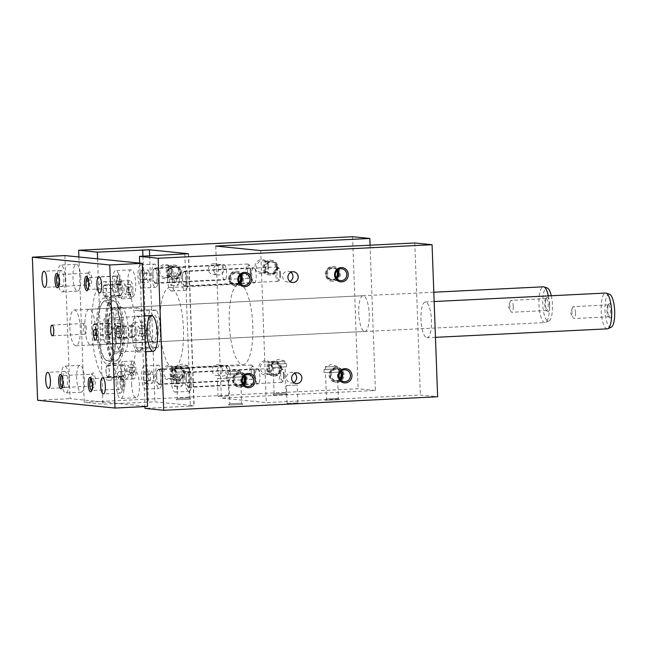 <?xml version="1.0" encoding="UTF-8"?>
<svg xmlns="http://www.w3.org/2000/svg" width="647" height="647" viewBox="0 0 647 647"><rect width="100%" height="100%" fill="white"/><g stroke="black" fill="none" stroke-linecap="round" stroke-linejoin="round"><path stroke-width="0.49" stroke-dasharray="3.23 2.43" d="M184.816 254.134L190.388 406.154L145.025 408.403M139.695 263.103L144.952 406.575M142.817 273.495L143.044 279.69L141.588 282.634L139.906 279.375L139.679 273.18L141.135 270.244L142.817 273.495L149.667 273.155L147.985 269.904L146.529 272.84L146.756 279.035L148.438 282.294L149.894 279.35L149.667 273.155M143.044 279.69L149.894 279.35M141.135 270.244L147.985 269.904M152.967 275.549A7.166 2.078 87.2 0 1 154.706 268.602A7.166 2.078 87.2 0 1 157.14 275.654A7.166 2.078 87.2 0 1 155.409 282.917A7.166 2.078 87.2 0 1 152.967 275.549M250.243 271.368A7.166 2.078 -92.8 0 0 248.44 264.308A7.166 2.078 -92.8 0 0 247.793 264A7.166 2.078 -92.8 0 0 246.07 271.263A7.166 2.078 -92.8 0 0 248.505 278.315A7.166 2.078 -92.8 0 0 249.119 277.943A7.166 2.078 -92.8 0 0 250.243 271.368M250.987 271.287A6.049 1.755 -92.8 0 0 249.467 265.327A6.049 1.755 -92.8 0 0 247.461 271.19A6.049 1.755 -92.8 0 0 250.033 276.835A6.049 1.755 -92.8 0 0 250.987 271.287M154.779 268.157A7.61 2.208 87.2 0 1 157.278 275.816A7.61 2.208 87.2 0 1 155.434 283.362A7.61 2.208 87.2 0 1 155.337 283.362A7.61 2.208 87.2 0 1 152.846 275.703A7.61 2.208 87.2 0 1 154.682 268.157A7.61 2.208 87.2 0 1 154.779 268.157M156.671 376.603A7.166 2.078 87.2 0 1 158.41 369.655A7.166 2.078 87.2 0 1 160.844 376.708A7.166 2.078 87.2 0 1 159.122 383.97A7.166 2.078 87.2 0 1 156.671 376.603M253.947 372.421A7.166 2.078 -92.8 0 0 252.152 365.361A7.166 2.078 -92.8 0 0 251.497 365.054A7.166 2.078 -92.8 0 0 249.774 372.316A7.166 2.078 -92.8 0 0 252.209 379.368A7.166 2.078 -92.8 0 0 252.823 378.996A7.166 2.078 -92.8 0 0 253.947 372.421M254.692 372.332A6.049 1.755 -92.8 0 0 253.171 366.38A6.049 1.755 -92.8 0 0 251.173 372.243A6.049 1.755 -92.8 0 0 253.737 377.888A6.049 1.755 -92.8 0 0 254.692 372.332M158.483 369.211A7.61 2.208 87.2 0 1 160.982 376.869A7.61 2.208 87.2 0 1 159.138 384.415A7.61 2.208 87.2 0 1 156.558 376.918A7.61 2.208 87.2 0 1 158.386 369.211A7.61 2.208 87.2 0 1 158.483 369.211M182.519 278.525A7.166 2.078 87.2 0 1 184.258 271.578A7.166 2.078 87.2 0 1 186.692 278.631A7.166 2.078 87.2 0 1 184.961 285.893A7.166 2.078 87.2 0 1 182.519 278.525M279.795 274.344A7.166 2.078 -92.8 0 0 277.992 267.284A7.166 2.078 -92.8 0 0 277.345 266.976A7.166 2.078 -92.8 0 0 275.622 274.239A7.166 2.078 -92.8 0 0 278.056 281.291A7.166 2.078 -92.8 0 0 278.671 280.919A7.166 2.078 -92.8 0 0 279.795 274.344M280.531 274.255A6.049 1.755 -92.8 0 0 279.019 268.303A6.049 1.755 -92.8 0 0 277.013 274.166A6.049 1.755 -92.8 0 0 279.585 279.811A6.049 1.755 -92.8 0 0 280.531 274.255M184.888 286.338A7.61 2.208 87.2 0 1 182.397 278.679A7.61 2.208 87.2 0 1 184.233 271.133A7.61 2.208 87.2 0 1 186.821 278.622A7.61 2.208 87.2 0 1 184.985 286.338A7.61 2.208 87.2 0 1 184.888 286.338M186.223 379.571A7.166 2.078 87.2 0 1 187.962 372.632A7.166 2.078 87.2 0 1 190.396 379.684A7.166 2.078 87.2 0 1 188.665 386.938A7.166 2.078 87.2 0 1 186.223 379.571M283.499 375.397A7.166 2.078 -92.8 0 0 281.696 368.337A7.166 2.078 -92.8 0 0 281.049 368.03A7.166 2.078 -92.8 0 0 279.326 375.284A7.166 2.078 -92.8 0 0 281.76 382.345A7.166 2.078 -92.8 0 0 282.375 381.973A7.166 2.078 -92.8 0 0 283.499 375.397M284.243 375.309A6.049 1.755 -92.8 0 0 282.723 369.356A6.049 1.755 -92.8 0 0 280.717 375.22A6.049 1.755 -92.8 0 0 283.289 380.857A6.049 1.755 -92.8 0 0 284.243 375.309M188.034 372.187A7.61 2.208 87.2 0 1 190.533 379.846A7.61 2.208 87.2 0 1 188.689 387.391A7.61 2.208 87.2 0 1 186.11 379.894A7.61 2.208 87.2 0 1 187.937 372.179A7.61 2.208 87.2 0 1 188.034 372.187M287.317 403.388L297.822 402.935L287.317 403.388M286.661 385.507L297.167 385.054L286.661 385.507M218.282 396.441L228.787 395.988L218.282 396.441M217.627 378.552L228.132 378.107L217.627 378.552M229.984 403.752L241.63 403.251L229.984 403.752M229.022 377.419L240.66 376.918L229.022 377.419M228.876 405.022L242.876 404.407L228.876 405.022M228.812 371.718L240.449 371.216L228.812 371.718M240.28 373.642L228.642 374.136L240.28 373.642M273.236 361.673L284.874 361.172L273.236 361.673M273.333 364.156L284.971 363.654L273.333 364.156M173.161 368.014A40.308 11.703 87.2 0 1 159.955 327.471A40.308 11.703 87.2 0 1 169.7 287.519A40.308 11.703 87.2 0 1 183.376 327.196A40.308 11.703 87.2 0 1 173.679 368.03A40.308 11.703 87.2 0 1 173.161 368.014M242.496 364.584A40.308 11.703 -92.8 0 0 243.013 364.601A40.308 11.703 -92.8 0 0 252.718 323.767A40.308 11.703 -92.8 0 0 239.034 284.09A40.308 11.703 -92.8 0 0 229.289 324.042A40.308 11.703 -92.8 0 0 242.496 364.584M285.796 393.15L274.15 393.643L285.796 393.15M273.446 367.375L285.084 366.873L273.446 367.375M271.999 364.221L286.362 363.606L271.999 364.221M272.12 367.439L286.475 366.825L272.12 367.439M273.301 394.977L287.3 394.363L273.301 394.977M176.51 366.453L188.148 365.951L176.51 366.453M176.599 368.936L188.245 368.434L176.599 368.936M189.061 397.929L177.424 398.423L189.061 397.929M176.72 372.154L188.358 371.653L176.72 372.154M175.272 369L189.628 368.386L175.272 369M175.394 372.219L189.749 371.604L175.394 372.219M176.574 399.757L190.574 399.142L176.574 399.757M325.538 366.938L337.176 366.437L325.538 366.938M337.014 368.863L325.368 369.356L337.014 368.863M326.711 398.973L338.357 398.471L326.711 398.973M325.748 372.64L337.386 372.138L325.748 372.64M324.301 369.486L338.656 368.871L324.301 369.486M324.422 372.704L338.777 372.09L324.422 372.704M325.603 400.242L339.602 399.628L325.603 400.242M227.574 374.265L241.929 373.651L227.574 374.265M227.695 377.484L242.051 376.869L227.695 377.484M190.388 406.154L193.954 405.742L154.989 401.827L102.922 404.165L84.223 402.28L358.139 388.742L375.397 390.481L221.323 398.091L266.297 402.62L420.38 395.01L437.639 396.748M158.458 276.099A11.646 3.381 -92.8 0 0 154.487 264.13A11.646 3.381 -92.8 0 0 151.681 275.929A11.646 3.381 -92.8 0 0 155.636 287.389A11.646 3.381 -92.8 0 0 158.458 276.099M162.162 377.152A11.646 3.381 -92.8 0 0 158.191 365.183A11.646 3.381 -92.8 0 0 155.385 376.975A11.646 3.381 -92.8 0 0 159.34 388.443A11.646 3.381 -92.8 0 0 162.162 377.152M188.01 279.075A11.646 3.381 -92.8 0 0 184.039 267.106A11.646 3.381 -92.8 0 0 181.233 278.897A11.646 3.381 -92.8 0 0 185.188 290.366A11.646 3.381 -92.8 0 0 188.01 279.075M191.714 380.129A11.646 3.381 -92.8 0 0 187.743 368.159A11.646 3.381 -92.8 0 0 184.937 379.951A11.646 3.381 -92.8 0 0 188.892 391.411A11.646 3.381 -92.8 0 0 191.714 380.129M97.592 258.865L102.922 404.165M90.717 345.021A17.914 5.2 -92.8 0 0 90.952 345.029A17.914 5.2 -92.8 0 0 95.263 326.881A17.914 5.2 -92.8 0 0 89.181 309.242A17.914 5.2 -92.8 0 0 84.854 327.002A17.914 5.2 -92.8 0 0 90.717 345.021M78.894 256.98L84.223 402.28M268.756 266.394A7.166 6.85 -84.3 0 1 258.711 273.099A7.166 6.85 -84.3 0 1 258.258 260.709A7.166 6.85 -84.3 0 1 268.756 266.394M172.029 271.174A7.166 6.85 -84.3 0 1 161.985 277.878A7.166 6.85 -84.3 0 1 161.532 265.488A7.166 6.85 -84.3 0 1 172.029 271.174M272.46 367.447A7.166 6.85 95.7 0 0 261.962 361.754A7.166 6.85 95.7 0 0 262.415 374.152A7.166 6.85 95.7 0 0 272.46 367.447M175.733 372.227A7.166 6.85 95.7 0 0 165.236 366.534A7.166 6.85 95.7 0 0 165.689 378.924A7.166 6.85 95.7 0 0 175.733 372.227M218.678 268.869A5.37 5.136 -84.3 0 1 213.009 274.465A5.37 5.136 -84.3 0 1 208.431 268.61A5.37 5.136 -84.3 0 1 218.678 268.869M222.39 369.922A5.37 5.136 95.7 0 0 212.135 369.655A5.37 5.136 95.7 0 0 216.713 375.519A5.37 5.136 95.7 0 0 222.39 369.922M352.566 236.721L358.139 388.742M364.641 331.482A17.914 5.2 -92.8 0 0 364.868 331.49A17.914 5.2 -92.8 0 0 369.178 313.342A17.914 5.2 -92.8 0 0 363.096 295.711A17.914 5.2 -92.8 0 0 358.77 313.463A17.914 5.2 -92.8 0 0 364.641 331.482M370.076 245.197L375.397 390.481M215.75 246.07L221.323 398.091M227.825 365.781A7.61 2.208 -92.8 0 0 227.728 365.781A7.61 2.208 -92.8 0 0 225.892 373.497A7.61 2.208 -92.8 0 0 228.48 380.986A7.61 2.208 -92.8 0 0 230.316 373.44A7.61 2.208 -92.8 0 0 227.825 365.781M257.369 368.758A7.61 2.208 87.2 0 1 259.868 376.417A7.61 2.208 87.2 0 1 258.024 383.962A7.61 2.208 87.2 0 1 255.444 376.465A7.61 2.208 87.2 0 1 257.271 368.758A7.61 2.208 87.2 0 1 257.369 368.758M224.671 279.933A7.61 2.208 87.2 0 1 222.18 272.274A7.61 2.208 87.2 0 1 224.016 264.728A7.61 2.208 87.2 0 1 226.604 272.225A7.61 2.208 87.2 0 1 224.768 279.941A7.61 2.208 87.2 0 1 224.671 279.933M254.222 282.909A7.61 2.208 -92.8 0 0 254.32 282.909A7.61 2.208 -92.8 0 0 256.155 275.201A7.61 2.208 -92.8 0 0 253.567 267.704A7.61 2.208 -92.8 0 0 251.732 275.25A7.61 2.208 -92.8 0 0 254.222 282.909M260.725 250.599L266.297 402.62M414.808 242.981L420.38 395.01M426.874 337.75A17.914 5.2 -92.8 0 0 427.109 337.758A17.914 5.2 -92.8 0 0 431.42 319.61A17.914 5.2 -92.8 0 0 425.338 301.971A17.914 5.2 -92.8 0 0 421.003 319.731A17.914 5.2 -92.8 0 0 426.874 337.75M227.615 370.448A5.37 5.136 -84.3 0 1 221.945 376.044A5.37 5.136 -84.3 0 1 217.368 370.181A5.37 5.136 -84.3 0 1 227.615 370.448M223.911 269.395A5.37 5.136 95.7 0 0 213.664 269.136A5.37 5.136 95.7 0 0 218.241 274.991A5.37 5.136 95.7 0 0 223.911 269.395M290.891 272.266A5.37 5.136 95.7 0 0 282.674 276.851A5.37 5.136 95.7 0 0 289.969 281.453M277.32 267.429A5.952 5.694 -84.3 0 1 271.036 273.632A5.952 5.694 -84.3 0 1 265.966 267.138A5.952 5.694 -84.3 0 1 277.32 267.429M276.592 267.357A5.952 5.694 95.7 0 0 265.246 267.065A5.952 5.694 95.7 0 0 271.125 273.584A5.952 5.694 95.7 0 0 276.592 267.357M293.673 382.506A5.37 5.136 -84.3 0 1 286.386 377.905A5.37 5.136 -84.3 0 1 294.595 373.319M178.022 380.808A11.646 3.381 87.2 0 1 175.191 392.09A11.646 3.381 87.2 0 1 171.245 380.63A11.646 3.381 87.2 0 1 174.043 368.83A11.646 3.381 87.2 0 1 178.022 380.808M174.391 374.265L176.073 377.524L176.299 383.72L174.844 386.655L173.161 383.404L172.935 377.209L174.391 374.265L181.241 373.926L179.785 376.869L180.012 383.064L181.694 386.316L183.15 383.38L182.923 377.185L181.241 373.926M176.299 383.72L183.15 383.38M174.844 386.655L181.694 386.316M174.31 279.755A11.646 3.381 87.2 0 1 171.487 291.037A11.646 3.381 87.2 0 1 167.533 279.577A11.646 3.381 87.2 0 1 170.339 267.777A11.646 3.381 87.2 0 1 174.31 279.755M170.687 273.212L172.369 276.471L172.595 282.666L171.14 285.602L169.457 282.351L169.231 276.156L170.687 273.212L177.537 272.872L176.081 275.816L176.308 282.011L177.99 285.27L179.445 282.327L179.219 276.132L177.537 272.872M172.595 282.666L179.445 282.327M171.14 285.602L177.99 285.27M148.47 377.832A11.646 3.381 87.2 0 1 145.648 389.114A11.646 3.381 87.2 0 1 141.693 377.654A11.646 3.381 87.2 0 1 144.491 365.862A11.646 3.381 87.2 0 1 148.47 377.832M144.839 371.289L146.521 374.548L146.756 380.743L145.3 383.687L143.618 380.428L143.383 374.233L144.839 371.289L151.689 370.957L150.233 373.893L150.46 380.088L152.142 383.347L153.598 380.404L153.371 374.209L151.689 370.957M146.756 380.743L153.598 380.404M145.3 383.687L152.142 383.347M144.766 276.779A11.646 3.381 87.2 0 1 141.936 288.069A11.646 3.381 87.2 0 1 137.989 276.601A11.646 3.381 87.2 0 1 140.787 264.809A11.646 3.381 87.2 0 1 144.766 276.779M141.588 282.634L148.438 282.294M139.906 279.375L146.756 279.035M139.679 273.18L146.529 272.84M340.411 371.952A5.952 5.694 95.7 0 0 329.703 375.09A5.952 5.694 95.7 0 0 339.74 378.608M340.055 379.142A5.952 5.694 -84.3 0 1 330.423 375.163A5.952 5.694 -84.3 0 1 340.823 371.483M341.349 371.022A5.952 5.694 95.7 0 0 331.369 374.831A5.952 5.694 95.7 0 0 340.468 379.708M173.161 383.404L180.012 383.064M172.935 377.209L179.785 376.869M176.073 377.524L182.923 377.185M336.383 382.215A7.343 7.02 95.7 0 0 336.852 367.569A7.343 7.02 95.7 0 0 329.129 374.176A7.343 7.02 95.7 0 0 336.383 382.215M337.33 382.304A7.343 7.02 95.7 0 0 337.791 367.666A7.343 7.02 95.7 0 0 330.075 374.273A7.343 7.02 95.7 0 0 337.33 382.304M243.329 383.922A5.952 5.694 -84.3 0 1 233.696 379.943A5.952 5.694 -84.3 0 1 244.097 376.263M239.657 386.995A7.343 7.02 95.7 0 0 240.126 372.348A7.343 7.02 95.7 0 0 232.402 378.956A7.343 7.02 95.7 0 0 239.657 386.995M243.684 376.732A5.952 5.694 95.7 0 0 232.969 379.87A5.952 5.694 95.7 0 0 243.013 383.388M240.603 387.084A7.343 7.02 95.7 0 0 241.064 372.446A7.343 7.02 95.7 0 0 233.349 379.053A7.343 7.02 95.7 0 0 240.603 387.084M244.615 375.802A5.952 5.694 95.7 0 0 234.643 380.032A5.952 5.694 95.7 0 0 243.741 384.488M337.119 270.438A5.952 5.694 95.7 0 0 326.719 274.11A5.952 5.694 95.7 0 0 336.343 278.089M332.146 266.491A7.343 7.02 -84.3 0 1 339.4 274.53A7.343 7.02 -84.3 0 1 331.676 281.138A7.343 7.02 -84.3 0 1 332.146 266.491M336.036 277.555A5.952 5.694 -84.3 0 1 325.991 274.037A5.952 5.694 -84.3 0 1 336.707 270.899M333.084 266.588A7.343 7.02 -84.3 0 1 340.338 274.627A7.343 7.02 -84.3 0 1 332.615 281.227A7.343 7.02 -84.3 0 1 333.084 266.588M336.763 278.655A5.952 5.694 -84.3 0 1 327.665 274.207A5.952 5.694 -84.3 0 1 337.637 269.969M240.393 275.218A5.952 5.694 95.7 0 0 229.992 278.889A5.952 5.694 95.7 0 0 239.616 282.868M235.411 271.271A7.343 7.02 -84.3 0 1 242.674 279.31A7.343 7.02 -84.3 0 1 234.95 285.917A7.343 7.02 -84.3 0 1 235.411 271.271M239.309 282.335A5.952 5.694 -84.3 0 1 229.264 278.817A5.952 5.694 -84.3 0 1 239.972 275.679M236.357 271.368A7.343 7.02 -84.3 0 1 243.612 279.407A7.343 7.02 -84.3 0 1 235.888 286.006A7.343 7.02 -84.3 0 1 236.357 271.368M240.037 283.435A5.952 5.694 -84.3 0 1 230.939 278.986A5.952 5.694 -84.3 0 1 240.91 274.749M270.632 260.304A7.343 7.02 -84.3 0 1 277.887 268.343A7.343 7.02 -84.3 0 1 270.171 274.943A7.343 7.02 -84.3 0 1 270.632 260.304M269.694 260.207A7.343 7.02 -84.3 0 1 276.948 268.246A7.343 7.02 -84.3 0 1 269.225 274.854A7.343 7.02 -84.3 0 1 269.694 260.207M269.742 261.598A5.952 5.694 -84.3 0 1 275.654 267.26A5.952 5.694 -84.3 0 1 269.37 273.463A5.952 5.694 -84.3 0 1 269.742 261.598M267.955 266.483A5.952 5.694 95.7 0 0 256.6 266.2A5.952 5.694 95.7 0 0 262.48 272.71A5.952 5.694 95.7 0 0 267.955 266.483M174.399 278.364A5.952 5.694 95.7 0 0 174.771 266.491A5.952 5.694 95.7 0 0 168.511 271.845A5.952 5.694 95.7 0 0 174.399 278.364M173.906 265.084A7.343 7.02 -84.3 0 1 181.16 273.123A7.343 7.02 -84.3 0 1 173.445 279.722A7.343 7.02 -84.3 0 1 173.906 265.084M180.594 272.209A5.952 5.694 -84.3 0 1 174.31 278.412A5.952 5.694 -84.3 0 1 169.239 271.918A5.952 5.694 -84.3 0 1 180.594 272.209M172.967 264.987A7.343 7.02 -84.3 0 1 180.222 273.026A7.343 7.02 -84.3 0 1 172.498 279.633A7.343 7.02 -84.3 0 1 172.967 264.987M173.016 266.378A5.952 5.694 -84.3 0 1 178.928 272.039A5.952 5.694 -84.3 0 1 172.636 278.242A5.952 5.694 -84.3 0 1 173.016 266.378M171.229 271.263A5.952 5.694 95.7 0 0 159.874 270.98A5.952 5.694 95.7 0 0 165.753 277.49A5.952 5.694 95.7 0 0 171.229 271.263M274.393 362.741A5.952 5.694 -84.3 0 1 280.297 368.41A5.952 5.694 -84.3 0 1 274.013 374.613A5.952 5.694 -84.3 0 1 274.393 362.741M274.878 376.02A7.343 7.02 95.7 0 0 275.347 361.382A7.343 7.02 95.7 0 0 267.623 367.989A7.343 7.02 95.7 0 0 274.878 376.02M281.024 368.483A5.952 5.694 95.7 0 0 269.678 368.192A5.952 5.694 95.7 0 0 274.74 374.686A5.952 5.694 95.7 0 0 281.024 368.483M273.94 375.923A7.343 7.02 95.7 0 0 274.401 361.285A7.343 7.02 95.7 0 0 266.685 367.892A7.343 7.02 95.7 0 0 273.94 375.923M273.883 374.54A5.952 5.694 95.7 0 0 274.263 362.668A5.952 5.694 95.7 0 0 268.004 368.022A5.952 5.694 95.7 0 0 273.883 374.54M265.747 361.875A5.952 5.694 -84.3 0 1 271.659 367.536A5.952 5.694 -84.3 0 1 265.375 373.74A5.952 5.694 -84.3 0 1 265.747 361.875M177.666 367.52A5.952 5.694 -84.3 0 1 183.57 373.19A5.952 5.694 -84.3 0 1 177.286 379.393A5.952 5.694 -84.3 0 1 177.666 367.52M178.151 380.8A7.343 7.02 95.7 0 0 178.621 366.162A7.343 7.02 95.7 0 0 170.897 372.769A7.343 7.02 95.7 0 0 178.151 380.8M184.298 373.262A5.952 5.694 95.7 0 0 172.951 372.971A5.952 5.694 95.7 0 0 178.014 379.465A5.952 5.694 95.7 0 0 184.298 373.262M177.213 380.703A7.343 7.02 95.7 0 0 177.674 366.065A7.343 7.02 95.7 0 0 169.959 372.672A7.343 7.02 95.7 0 0 177.213 380.703M177.157 379.32A5.952 5.694 95.7 0 0 177.537 367.447A5.952 5.694 95.7 0 0 171.277 372.801A5.952 5.694 95.7 0 0 177.157 379.32M169.021 366.655A5.952 5.694 -84.3 0 1 174.933 372.316A5.952 5.694 -84.3 0 1 168.641 378.519A5.952 5.694 -84.3 0 1 169.021 366.655M172.369 276.471L179.219 276.132M169.231 276.156L176.081 275.816M169.457 282.351L176.308 282.011M146.521 374.548L153.371 374.209M143.383 374.233L150.233 373.893M143.618 380.428L150.46 380.088M120.585 332.453A49.261 14.307 87.2 0 1 108.631 380.21A49.261 14.307 87.2 0 1 91.914 331.717A49.261 14.307 87.2 0 1 103.771 281.809A49.261 14.307 87.2 0 1 120.585 332.453M64.878 255.573L70.127 398.657L147.532 406.445M131.592 383.906A13.433 3.898 -92.8 0 0 136.177 397.719A13.433 3.898 -92.8 0 0 139.412 384.108A13.433 3.898 -92.8 0 0 134.851 370.877A13.433 3.898 -92.8 0 0 131.592 383.906M84.522 379.166A13.433 3.898 87.2 0 1 81.263 392.187A13.433 3.898 87.2 0 1 76.702 378.964A13.433 3.898 87.2 0 1 79.937 365.353A13.433 3.898 87.2 0 1 84.522 379.166M127.888 282.852A13.433 3.898 87.2 0 1 131.147 269.831A13.433 3.898 87.2 0 1 135.708 283.054A13.433 3.898 87.2 0 1 132.473 296.666A13.433 3.898 87.2 0 1 127.888 282.852M80.818 278.113A13.433 3.898 -92.8 0 0 76.233 264.3A13.433 3.898 -92.8 0 0 72.998 277.911A13.433 3.898 -92.8 0 0 77.559 291.134A13.433 3.898 -92.8 0 0 80.818 278.113M86.326 329.008A5.37 1.561 -92.8 0 0 84.498 323.484A5.37 1.561 -92.8 0 0 83.204 328.927A5.37 1.561 -92.8 0 0 85.024 334.216A5.37 1.561 -92.8 0 0 86.326 329.008M126.076 333.011A5.37 1.561 87.2 0 1 127.386 327.803A5.37 1.561 87.2 0 1 129.206 333.092A5.37 1.561 87.2 0 1 127.912 338.535A5.37 1.561 87.2 0 1 126.076 333.011M69.852 327.35A17.914 5.2 -92.8 0 0 75.966 345.765A17.914 5.2 -92.8 0 0 80.285 327.617A17.914 5.2 -92.8 0 0 74.203 309.986A17.914 5.2 -92.8 0 0 69.852 327.35M132.093 333.617A17.914 5.2 -92.8 0 0 138.207 352.033A17.914 5.2 -92.8 0 0 142.518 333.884A17.914 5.2 -92.8 0 0 136.436 316.246A17.914 5.2 -92.8 0 0 132.093 333.617M91.187 379.838A7.166 2.078 -92.8 0 0 92.99 386.898A7.166 2.078 -92.8 0 0 95.36 379.943A7.166 2.078 -92.8 0 0 92.311 373.262A7.166 2.078 -92.8 0 0 91.187 379.838M124.928 383.234A7.166 2.078 87.2 0 1 122.542 389.874A7.166 2.078 87.2 0 1 120.754 383.121A7.166 2.078 87.2 0 1 121.862 376.23A7.166 2.078 87.2 0 1 124.928 383.234M87.482 278.784A7.166 2.078 87.2 0 1 88.607 272.209A7.166 2.078 87.2 0 1 91.656 278.889A7.166 2.078 87.2 0 1 89.286 285.845A7.166 2.078 87.2 0 1 87.482 278.784M121.215 282.181A7.166 2.078 -92.8 0 0 118.158 275.185A7.166 2.078 -92.8 0 0 117.05 282.076A7.166 2.078 -92.8 0 0 118.83 288.821A7.166 2.078 -92.8 0 0 121.215 282.181M37.599 400.258L70.127 398.657M131.81 292.209L131.624 287.05L130.217 284.332L129.004 286.783L129.198 291.951L130.597 294.66L131.81 292.209L126.675 292.46L125.461 294.911L124.062 292.201L123.868 287.042L125.081 284.591L126.489 287.3L126.675 292.46M131.624 287.05L126.489 287.3M130.597 294.66L125.461 294.911M145.057 333.634L144.863 328.474L143.464 325.756L142.251 328.207L142.437 333.375L143.844 336.084L145.057 333.634L139.922 333.892L138.709 336.343L137.301 333.626L137.115 328.466L138.329 326.015L139.728 328.725L139.922 333.892M144.863 328.474L139.728 328.725M121.515 331.264L121.329 326.104L119.93 323.395L118.716 325.845L118.902 331.005L120.302 333.715L121.515 331.264L116.379 331.523L115.166 333.973L113.767 331.256L113.581 326.096L114.794 323.646L116.193 326.355L116.379 331.523M121.329 326.104L116.193 326.355M134.762 372.696L134.576 367.528L133.169 364.819L131.956 367.27L132.15 372.429L133.549 375.147L134.762 372.696L129.626 372.947L128.413 375.397L127.014 372.688L126.82 367.52L128.033 365.07L129.44 367.787L129.626 372.947M134.576 367.528L129.44 367.787M130.217 284.332L125.081 284.591M129.004 286.783L123.868 287.042M129.198 291.951L124.062 292.201M133.023 289.759A8.953 2.604 -92.8 0 0 129.966 280.555A8.953 2.604 -92.8 0 0 127.807 289.63A8.953 2.604 -92.8 0 0 130.848 298.445A8.953 2.604 -92.8 0 0 133.023 289.759M122.752 290.268A8.953 2.604 87.2 0 1 120.577 298.946A8.953 2.604 87.2 0 1 117.536 290.131A8.953 2.604 87.2 0 1 119.695 281.057A8.953 2.604 87.2 0 1 119.808 281.065A8.953 2.604 87.2 0 1 122.752 290.268M120.763 306.993A23.284 6.761 87.2 0 1 128.389 330.423A23.284 6.761 87.2 0 1 122.76 353.505A23.284 6.761 87.2 0 1 114.859 330.577A23.284 6.761 87.2 0 1 120.463 306.985A23.284 6.761 87.2 0 1 120.763 306.993M113.912 307.333A23.284 6.761 87.2 0 1 121.539 330.763A23.284 6.761 87.2 0 1 115.91 353.844A23.284 6.761 87.2 0 1 108.009 330.916A23.284 6.761 87.2 0 1 113.613 307.325A23.284 6.761 87.2 0 1 113.912 307.333M107.232 328.797A8.953 2.604 87.2 0 1 109.4 320.119A8.953 2.604 87.2 0 1 112.457 329.323A8.953 2.604 87.2 0 1 110.289 338.009A8.953 2.604 87.2 0 1 107.232 328.797A49.261 14.307 87.2 0 1 119.177 281.049A49.261 14.307 87.2 0 1 119.808 281.065A49.261 14.307 87.2 0 1 135.991 331.693A8.953 2.604 87.2 0 1 133.824 340.379A8.953 2.604 87.2 0 1 130.783 331.563A8.953 2.604 87.2 0 1 132.934 322.489A8.953 2.604 87.2 0 1 135.991 331.693A49.261 14.307 87.2 0 1 124.046 379.449A49.261 14.307 87.2 0 1 123.415 379.433A8.953 2.604 87.2 0 1 120.479 370.424A8.953 2.604 87.2 0 1 122.647 361.544A8.953 2.604 87.2 0 1 125.704 370.755A8.953 2.604 87.2 0 1 123.528 379.433A8.953 2.604 87.2 0 1 123.415 379.433A49.261 14.307 87.2 0 1 107.232 328.797M546.214 298.639A5.952 1.731 87.2 0 1 548.171 304.761A5.952 1.731 87.2 0 1 546.731 310.528A5.952 1.731 87.2 0 1 546.189 310.277A5.952 1.731 87.2 0 1 544.709 304.672A5.952 1.731 87.2 0 1 545.631 298.946A5.952 1.731 87.2 0 1 546.141 298.639A5.952 1.731 87.2 0 1 546.214 298.639M549.683 304.737A7.166 2.078 -92.8 0 0 546.626 297.741A7.166 2.078 -92.8 0 0 545.518 304.632A7.166 2.078 -92.8 0 0 547.297 311.377A7.166 2.078 -92.8 0 0 549.683 304.737M152.28 315.849A12.875 3.736 87.2 0 1 156.509 329.088A12.875 3.736 87.2 0 1 153.388 341.567A12.875 3.736 87.2 0 1 152.223 341.018A12.875 3.736 87.2 0 1 149.012 328.894A12.875 3.736 87.2 0 1 151.01 316.512A12.875 3.736 87.2 0 1 152.118 315.849A12.875 3.736 87.2 0 1 152.28 315.849M513.241 306.484A5.952 1.731 -92.8 0 0 511.211 300.362A5.952 1.731 -92.8 0 0 510.346 301.3A5.952 1.731 -92.8 0 0 510.847 311.417A5.952 1.731 -92.8 0 0 511.793 312.258A5.952 1.731 -92.8 0 0 513.241 306.484M548.308 295.897A17.914 5.2 87.2 0 1 545.623 322.449A17.914 5.2 87.2 0 1 545.057 322.586A17.914 5.2 87.2 0 1 538.943 304.171A17.914 5.2 87.2 0 1 543.286 286.807M551.293 295.752A16.612 4.82 87.2 0 1 548.939 320.985A16.612 4.82 87.2 0 1 542.809 305.319A16.612 4.82 87.2 0 1 546.982 287.947A16.612 4.82 87.2 0 1 547.313 288.012M608.455 304.907A5.952 1.731 87.2 0 1 610.412 311.021A5.952 1.731 87.2 0 1 608.964 316.795A5.952 1.731 87.2 0 1 608.431 316.537A5.952 1.731 87.2 0 1 606.943 310.932A5.952 1.731 87.2 0 1 607.873 305.206A5.952 1.731 87.2 0 1 608.382 304.899A5.952 1.731 87.2 0 1 608.455 304.907M611.925 311.005A7.166 2.078 -92.8 0 0 608.867 304.001A7.166 2.078 -92.8 0 0 607.751 310.892A7.166 2.078 -92.8 0 0 609.539 317.645A7.166 2.078 -92.8 0 0 611.925 311.005M575.482 312.752A5.952 1.731 -92.8 0 0 573.444 306.629A5.952 1.731 -92.8 0 0 572.587 307.56A5.952 1.731 -92.8 0 0 573.08 317.677A5.952 1.731 -92.8 0 0 574.035 318.518A5.952 1.731 -92.8 0 0 575.482 312.752M607.29 328.854A17.914 5.2 87.2 0 1 601.176 310.431A17.914 5.2 87.2 0 1 605.527 293.067M611.18 327.253A16.612 4.82 87.2 0 1 605.042 311.587A16.612 4.82 87.2 0 1 609.223 294.207A16.612 4.82 87.2 0 1 609.547 294.28M119.703 282.205A5.952 1.731 87.2 0 1 118.264 287.972A5.952 1.731 87.2 0 1 117.722 287.721A5.952 1.731 87.2 0 1 116.242 282.108A5.952 1.731 87.2 0 1 117.164 276.39A5.952 1.731 87.2 0 1 117.673 276.083A5.952 1.731 87.2 0 1 117.754 276.083A5.952 1.731 87.2 0 1 119.703 282.205M86.682 278.881A5.952 1.731 87.2 0 1 87.612 273.414A5.952 1.731 87.2 0 1 88.121 273.107A5.952 1.731 87.2 0 1 88.202 273.107A5.952 1.731 87.2 0 1 90.151 279.1A5.952 1.731 87.2 0 1 88.712 284.995A5.952 1.731 87.2 0 1 88.17 284.745A5.952 1.731 87.2 0 1 86.682 278.881M123.415 383.25A5.952 1.731 87.2 0 1 121.968 389.025A5.952 1.731 87.2 0 1 121.895 389.025A5.952 1.731 87.2 0 1 121.426 388.766A5.952 1.731 87.2 0 1 119.946 383.161A5.952 1.731 87.2 0 1 120.868 377.436A5.952 1.731 87.2 0 1 121.377 377.128A5.952 1.731 87.2 0 1 123.415 383.25M90.386 379.926A5.952 1.731 87.2 0 1 91.316 374.467A5.952 1.731 87.2 0 1 91.834 374.16A5.952 1.731 87.2 0 1 91.906 374.16A5.952 1.731 87.2 0 1 93.855 380.145A5.952 1.731 87.2 0 1 92.416 386.049A5.952 1.731 87.2 0 1 92.343 386.049A5.952 1.731 87.2 0 1 91.882 385.798A5.952 1.731 87.2 0 1 90.386 379.926M118.264 287.972L88.049 289.468A5.952 1.731 -92.8 0 0 88.558 289.16A5.952 1.731 -92.8 0 0 89.48 283.435A5.952 1.731 -92.8 0 0 88 277.83A5.952 1.731 -92.8 0 0 87.539 277.579A5.952 1.731 -92.8 0 0 87.466 277.571A5.952 1.731 -92.8 0 0 87.458 277.571L117.673 276.083M88.121 273.107L57.915 274.603A5.952 1.731 87.2 0 1 57.987 274.603A5.952 1.731 87.2 0 1 58.448 274.854A5.952 1.731 87.2 0 1 59.945 280.717A5.952 1.731 87.2 0 1 59.014 286.184A5.952 1.731 87.2 0 1 58.497 286.492L88.712 284.995M121.377 377.128L91.17 378.624A5.952 1.731 87.2 0 1 91.704 378.883A5.952 1.731 87.2 0 1 93.192 384.488A5.952 1.731 87.2 0 1 92.27 390.214A5.952 1.731 87.2 0 1 91.753 390.521L121.968 389.025M92.416 386.049L62.209 387.545A5.952 1.731 -92.8 0 0 62.209 387.545A5.952 1.731 -92.8 0 0 62.719 387.238A5.952 1.731 -92.8 0 0 63.649 381.77A5.952 1.731 -92.8 0 0 62.152 375.907A5.952 1.731 -92.8 0 0 61.619 375.648L91.834 374.16M65.412 278.873A13.433 3.898 87.2 0 1 62.144 291.902A13.433 3.898 87.2 0 1 57.591 278.671A13.433 3.898 87.2 0 1 60.826 265.06A13.433 3.898 87.2 0 1 65.412 278.873M61.19 270.43A8.063 2.337 -92.8 0 0 61.085 270.43A8.063 2.337 -92.8 0 0 59.144 278.598A8.063 2.337 -92.8 0 0 61.886 286.532A8.063 2.337 -92.8 0 0 63.843 278.72A8.063 2.337 -92.8 0 0 61.19 270.43M112.481 283.612A13.433 3.898 -92.8 0 0 117.067 297.426A13.433 3.898 -92.8 0 0 120.302 283.815A13.433 3.898 -92.8 0 0 115.74 270.592A13.433 3.898 -92.8 0 0 112.481 283.612M116.104 275.962A8.063 2.337 87.2 0 1 118.749 284.065A8.063 2.337 87.2 0 1 116.8 292.056A8.063 2.337 87.2 0 1 114.05 283.774A8.063 2.337 87.2 0 1 116.007 275.954A8.063 2.337 87.2 0 1 116.104 275.962M69.116 379.926A13.433 3.898 -92.8 0 0 64.53 366.113A13.433 3.898 -92.8 0 0 61.295 379.724A13.433 3.898 -92.8 0 0 65.857 392.947A13.433 3.898 -92.8 0 0 69.116 379.926M65.484 387.577A8.063 2.337 87.2 0 1 62.848 379.474A8.063 2.337 87.2 0 1 64.789 371.483A8.063 2.337 87.2 0 1 67.547 379.765A8.063 2.337 87.2 0 1 65.59 387.585A8.063 2.337 87.2 0 1 65.484 387.577M116.185 384.666A13.433 3.898 87.2 0 1 119.444 371.637A13.433 3.898 87.2 0 1 124.006 384.868A13.433 3.898 87.2 0 1 120.771 398.479A13.433 3.898 87.2 0 1 116.185 384.666M120.399 393.109A8.063 2.337 -92.8 0 0 120.504 393.109A8.063 2.337 -92.8 0 0 122.445 384.941A8.063 2.337 -92.8 0 0 119.711 377.007A8.063 2.337 -92.8 0 0 117.754 384.819A8.063 2.337 -92.8 0 0 120.399 393.109M106.674 343.864A12.875 3.736 -92.8 0 0 106.836 343.864A12.875 3.736 -92.8 0 0 109.941 330.827A12.875 3.736 -92.8 0 0 105.566 318.146A12.875 3.736 -92.8 0 0 102.452 330.908A12.875 3.736 -92.8 0 0 106.674 343.864M135.975 370.246A8.953 2.604 -92.8 0 0 132.918 361.034A8.953 2.604 -92.8 0 0 130.759 370.108A8.953 2.604 -92.8 0 0 133.8 378.924A8.953 2.604 -92.8 0 0 135.975 370.246M113.977 309.12A21.497 6.244 87.2 0 1 117.164 312.202A21.497 6.244 87.2 0 1 121.054 336.197A21.497 6.244 87.2 0 1 115.821 352.057A21.497 6.244 87.2 0 1 108.526 330.892A21.497 6.244 87.2 0 1 113.702 309.112A21.497 6.244 87.2 0 1 113.977 309.12M157.908 347.641A21.497 6.244 87.2 0 0 160.416 329.274A21.497 6.244 87.2 0 0 156.542 310.261L141.135 311.021A21.497 6.244 -92.8 0 0 137.674 307.932A21.497 6.244 -92.8 0 0 134.964 310.398L150.371 309.638A21.497 6.244 87.2 0 0 147.864 328.005A21.497 6.244 87.2 0 0 151.738 347.018L157.908 347.641L142.502 348.401L136.331 347.779L151.738 347.018M136.331 347.779A21.497 6.244 -92.8 0 0 139.792 350.868A21.497 6.244 -92.8 0 0 142.502 348.401M158.321 329.064A14.331 4.165 -92.8 0 0 152.207 315.065A14.331 4.165 -92.8 0 0 149.983 328.846A14.331 4.165 -92.8 0 0 153.549 342.336A14.331 4.165 -92.8 0 0 158.321 329.064M156.542 310.261L150.371 309.638M141.135 311.021L134.964 310.398M133.549 375.147L128.413 375.397M122.728 328.822A8.953 2.604 -92.8 0 0 119.671 319.61A8.953 2.604 -92.8 0 0 117.519 328.684A8.953 2.604 -92.8 0 0 120.56 337.499A8.953 2.604 -92.8 0 0 122.728 328.822M120.302 333.715L115.166 333.973M133.169 364.819L128.033 365.07M131.956 367.27L126.82 367.52M132.15 372.429L127.014 372.688M146.271 331.183A8.953 2.604 -92.8 0 0 143.213 321.98A8.953 2.604 -92.8 0 0 141.054 331.054A8.953 2.604 -92.8 0 0 144.095 339.869A8.953 2.604 -92.8 0 0 146.271 331.183M143.844 336.084L138.709 336.343M142.437 333.375L137.301 333.626M142.251 328.207L137.115 328.466M143.464 325.756L138.329 326.015M119.93 323.395L114.794 323.646M118.716 325.845L113.581 326.096M118.902 331.005L113.767 331.256M118.571 289.848A5.37 1.561 -92.8 0 0 120.399 295.372A5.37 1.561 -92.8 0 0 121.693 289.929A5.37 1.561 -92.8 0 0 119.873 284.64A5.37 1.561 -92.8 0 0 118.571 289.848M104.927 296.132A5.37 1.561 -92.8 0 0 104.992 296.132A5.37 1.561 -92.8 0 0 106.286 290.689A5.37 1.561 -92.8 0 0 104.466 285.4A5.37 1.561 -92.8 0 0 103.156 290.608A5.37 1.561 -92.8 0 0 104.927 296.132M120.35 295.816A5.823 1.69 -92.8 0 0 120.423 295.816A5.823 1.69 -92.8 0 0 121.822 289.921A5.823 1.69 -92.8 0 0 119.849 284.187A5.823 1.69 -92.8 0 0 118.441 289.961A5.823 1.69 -92.8 0 0 120.35 295.816M104.943 296.577A5.823 1.69 -92.8 0 0 105.016 296.585A5.823 1.69 -92.8 0 0 106.415 290.681A5.823 1.69 -92.8 0 0 104.442 284.955A5.823 1.69 -92.8 0 0 103.035 290.721A5.823 1.69 -92.8 0 0 104.943 296.577M131.81 331.272A5.37 1.561 -92.8 0 0 133.646 336.796A5.37 1.561 -92.8 0 0 134.94 331.353A5.37 1.561 -92.8 0 0 133.112 326.064A5.37 1.561 -92.8 0 0 131.81 331.272M118.166 337.556A5.37 1.561 -92.8 0 0 118.239 337.556A5.37 1.561 -92.8 0 0 119.533 332.113A5.37 1.561 -92.8 0 0 117.705 326.824A5.37 1.561 -92.8 0 0 116.403 332.032A5.37 1.561 -92.8 0 0 118.166 337.556M133.589 337.241A5.823 1.69 -92.8 0 0 133.67 337.249A5.823 1.69 -92.8 0 0 135.069 331.345A5.823 1.69 -92.8 0 0 133.096 325.619A5.823 1.69 -92.8 0 0 131.689 331.385A5.823 1.69 -92.8 0 0 133.589 337.241M118.183 338.009A5.823 1.69 -92.8 0 0 118.255 338.009A5.823 1.69 -92.8 0 0 119.663 332.105A5.823 1.69 -92.8 0 0 117.681 326.379A5.823 1.69 -92.8 0 0 116.274 332.146A5.823 1.69 -92.8 0 0 118.183 338.009M108.275 328.902A5.37 1.561 -92.8 0 0 110.111 334.426A5.37 1.561 -92.8 0 0 111.405 328.983A5.37 1.561 -92.8 0 0 109.578 323.694A5.37 1.561 -92.8 0 0 108.275 328.902M94.632 335.186A5.37 1.561 -92.8 0 0 94.705 335.195A5.37 1.561 -92.8 0 0 95.999 329.744A5.37 1.561 -92.8 0 0 94.171 324.454A5.37 1.561 -92.8 0 0 92.869 329.663A5.37 1.561 -92.8 0 0 94.632 335.186M110.055 334.871A5.823 1.69 -92.8 0 0 110.127 334.879A5.823 1.69 -92.8 0 0 111.535 328.975A5.823 1.69 -92.8 0 0 109.553 323.249A5.823 1.69 -92.8 0 0 108.146 329.016A5.823 1.69 -92.8 0 0 110.055 334.871M94.648 335.639A5.823 1.69 -92.8 0 0 94.721 335.639A5.823 1.69 -92.8 0 0 96.128 329.744A5.823 1.69 -92.8 0 0 94.147 324.01A5.823 1.69 -92.8 0 0 92.739 329.776A5.823 1.69 -92.8 0 0 94.648 335.639M121.515 370.327A5.37 1.561 -92.8 0 0 123.351 375.858A5.37 1.561 -92.8 0 0 124.645 370.407A5.37 1.561 -92.8 0 0 122.825 365.118A5.37 1.561 -92.8 0 0 121.515 370.327M107.879 376.619A5.37 1.561 -92.8 0 0 107.944 376.619A5.37 1.561 -92.8 0 0 109.238 371.176A5.37 1.561 -92.8 0 0 107.418 365.878A5.37 1.561 -92.8 0 0 106.108 371.095A5.37 1.561 -92.8 0 0 107.879 376.619M123.302 376.303A5.823 1.69 -92.8 0 0 123.375 376.303A5.823 1.69 -92.8 0 0 124.774 370.407A5.823 1.69 -92.8 0 0 122.801 364.673A5.823 1.69 -92.8 0 0 121.393 370.448A5.823 1.69 -92.8 0 0 123.302 376.303M107.895 377.064A5.823 1.69 -92.8 0 0 107.968 377.064A5.823 1.69 -92.8 0 0 109.367 371.168A5.823 1.69 -92.8 0 0 107.394 365.434A5.823 1.69 -92.8 0 0 105.987 371.208A5.823 1.69 -92.8 0 0 107.895 377.064M105.121 301.494A29.56 8.581 87.2 0 1 114.834 331.879A29.56 8.581 87.2 0 1 104.992 359.263A29.56 8.581 87.2 0 1 97.632 331.434A29.56 8.581 87.2 0 1 102.21 303.006A29.56 8.581 87.2 0 1 105.121 301.494M104.992 297.919A33.143 9.624 87.2 0 1 115.853 331.256A33.143 9.624 87.2 0 1 107.839 364.107A33.143 9.624 87.2 0 1 96.589 331.482A33.143 9.624 87.2 0 1 104.571 297.911A33.143 9.624 87.2 0 1 104.992 297.919M106.132 329.719A29.56 8.581 -92.8 0 0 118.757 358.584A29.56 8.581 -92.8 0 0 123.334 330.164A29.56 8.581 -92.8 0 0 115.975 302.327A29.56 8.581 -92.8 0 0 106.132 329.719M124.442 331.555A33.143 9.624 87.2 0 1 116.403 363.687A33.143 9.624 87.2 0 1 105.154 331.062A33.143 9.624 87.2 0 1 113.128 297.483A33.143 9.624 87.2 0 1 113.549 297.499A33.143 9.624 87.2 0 1 124.442 331.555M122.801 331.523A30.449 8.848 87.2 0 1 118.021 359.473A30.449 8.848 87.2 0 1 115.409 361.042A30.449 8.848 87.2 0 1 105.016 329.735A30.449 8.848 87.2 0 1 112.408 300.216A30.449 8.848 87.2 0 1 115.158 301.518A30.449 8.848 87.2 0 1 122.801 331.523M115.95 331.862A30.449 8.848 87.2 0 1 108.567 361.382A30.449 8.848 87.2 0 1 105.809 360.08A30.449 8.848 87.2 0 1 98.223 331.401A30.449 8.848 87.2 0 1 102.946 302.117A30.449 8.848 87.2 0 1 105.558 300.548A30.449 8.848 87.2 0 1 115.95 331.862M188.39 253.85L193.954 405.742M149.643 255.872L154.989 401.827M142.947 256.204L148.284 401.916M247.793 264L154.706 268.602M248.505 278.315L155.409 282.917M251.497 365.054L158.41 369.655M252.209 379.368L159.122 383.97M277.345 266.976L184.258 271.578M278.056 281.291L184.961 285.893M281.049 368.03L187.962 372.632M281.76 382.345L188.665 386.938M297.822 402.935L297.167 385.054M287.082 403.332L286.427 385.45M228.787 395.988L228.132 378.107M218.047 396.385L217.392 378.495M242.876 404.407L241.622 403.243L240.66 376.918M228.569 404.933L229.734 403.679L228.763 377.355M240.547 373.699L240.449 371.216M228.642 374.136L228.553 371.653M284.971 363.654L284.874 361.172M273.066 364.091L272.977 361.608M173.679 368.03L243.013 364.601M169.7 287.519L239.034 284.09M284.834 361.147L278.849 359.222L273.018 361.576M287.3 394.363L286.047 393.198L285.084 366.873M274.15 393.643L273.188 367.31M271.683 364.148L271.797 367.367M286.362 363.606L286.475 366.825M274.158 393.635L272.994 394.888M188.245 368.434L188.148 365.951M176.34 368.871L176.251 366.388M188.107 365.927L182.122 364.002L176.291 366.356M190.574 399.142L189.32 397.978L188.358 371.653M176.267 399.668L177.432 398.415L176.461 372.09M174.949 368.927L175.07 372.146M189.628 368.386L189.749 371.604M337.273 368.919L337.176 366.437M325.368 369.356L325.279 366.873M337.136 366.404L331.151 364.487L325.32 366.841M339.602 399.628L338.349 398.463L337.386 372.138M325.295 400.153L326.46 398.9L325.49 372.575M323.977 369.413L324.098 372.632M338.656 368.871L338.777 372.09M240.409 371.184L234.424 369.267L228.593 371.621M227.251 374.192L227.372 377.411M241.929 373.651L242.051 376.869M188.617 253.778L194.189 405.798M216.713 375.519L221.945 376.044M217.788 364.827L223.021 365.353M90.952 345.029L364.868 331.49M89.181 309.242L363.096 295.711M213.009 274.465L218.241 274.991M214.084 263.774L219.317 264.3M293.584 271.772L288.352 271.247M292.509 282.472L287.276 281.946M270.309 273.56L271.036 273.632M271.497 261.712L272.225 261.784M297.288 372.826L292.056 372.3M296.213 383.525L290.98 382.992M175.191 392.09L188.892 391.411M174.043 368.83L187.743 368.159M282.723 369.356L281.696 368.337M283.289 380.857L282.375 381.973M279.019 268.303L277.992 267.284M279.585 279.811L278.671 280.919M171.487 291.037L185.188 290.366M170.339 267.777L184.039 267.106M253.171 366.38L252.152 365.361M253.737 377.888L252.823 378.996M145.648 389.114L159.34 388.443M144.491 365.862L158.191 365.183M249.467 265.327L248.44 264.308M250.033 276.835L249.119 277.943M141.936 288.069L155.636 287.389M140.787 264.809L154.487 264.13M336.715 368.96L335.987 368.879M335.518 380.8L334.79 380.727M345.352 369.825L337.653 369.049M344.164 381.673L336.464 380.897M335.381 382.183L336.319 382.28M336.852 367.569L337.791 367.666M238.654 386.963L239.592 387.06M240.126 372.348L241.064 372.446M239.988 373.74L239.261 373.659M238.792 385.58L238.064 385.507M248.626 374.605L240.927 373.829M247.437 386.453L239.738 385.677M331.676 281.138L332.615 281.227M333.148 266.524L334.087 266.613M333.011 267.907L332.283 267.834M331.814 279.755L331.086 279.682M341.648 268.772L333.949 267.995M340.459 280.62L332.76 279.844M234.95 285.917L235.888 286.006M236.422 271.303L237.36 271.392M236.276 272.686L235.557 272.613M235.087 284.534L234.36 284.462M244.922 273.552L237.223 272.775M243.733 285.4L236.026 284.623M271.643 260.329L270.697 260.231M270.171 274.943L269.225 274.854M261.663 272.694L269.37 273.463M262.86 260.846L270.559 261.623M174.916 265.108L173.97 265.011M173.445 279.722L172.498 279.633M173.582 278.339L174.31 278.412M174.771 266.491L175.499 266.564M164.936 277.474L172.636 278.242M166.133 265.626L173.833 266.402M275.347 361.382L274.401 361.285M273.875 375.996L272.937 375.899M274.013 374.613L274.74 374.686M275.21 362.765L275.937 362.838M265.375 373.74L273.074 374.516M266.564 361.891L274.263 362.668M178.621 366.162L177.674 366.065M177.149 380.776L176.202 380.679M177.286 379.393L178.014 379.465M178.475 367.545L179.203 367.617M168.641 378.519L176.348 379.296M169.838 366.671L177.537 367.447M435.463 337.346L427.109 337.758M434.145 301.534L425.338 301.971M159.138 384.415L228.48 380.986M158.386 369.211L227.728 365.781M188.689 387.391L258.024 383.962M187.937 372.179L257.271 368.758M155.434 283.362L224.768 279.941M154.682 268.157L224.016 264.728M184.985 286.338L254.32 282.909M184.233 271.133L253.567 267.704M129.966 280.555L119.695 281.057M130.848 298.445L120.577 298.946M120.463 306.985L113.613 307.325M122.76 353.505L115.91 353.844M546.189 310.277L547.297 311.377M545.631 298.946L546.626 297.741M108.631 380.21L124.046 379.449M103.771 281.809L119.177 281.049M152.118 315.849L105.566 318.146M153.388 341.567L106.836 343.864M510.346 301.3L508.218 306.476L510.847 311.417M546.141 298.639L511.211 300.362M546.731 310.528L511.793 312.258M548.939 320.985L545.623 322.449M75.966 345.765L545.057 322.586M74.203 309.986L433.805 292.218M608.431 316.537L609.539 317.645M607.873 305.206L608.867 304.001M572.587 307.56L570.46 312.736L573.08 317.677M608.382 304.899L573.444 306.629M608.964 316.795L574.035 318.518M138.207 352.033L145.518 351.669M136.436 316.246L144.208 315.865M117.722 287.721L118.83 288.821M117.164 276.39L118.158 275.185M88.17 284.745L89.286 285.845M87.612 273.414L88.607 272.209M121.426 388.766L122.542 389.874M120.868 377.436L121.862 376.23M91.882 385.798L92.99 386.898M91.316 374.467L92.311 373.262M88 277.83L86.892 276.73M88.558 289.16L87.563 290.366M58.448 274.854L57.34 273.754M59.014 286.184L58.02 287.389M91.704 378.883L90.596 377.775M92.27 390.214L91.276 391.419M62.152 375.907L61.044 374.807M62.719 387.238L61.724 388.443M95.384 340.144L127.912 338.535M94.858 329.404L127.386 327.803M52.496 335.825L85.024 334.216M51.97 325.093L84.498 323.484M76.233 264.3L60.826 265.06M77.559 291.134L62.144 291.902M61.085 270.43L43.964 271.271M61.886 286.532L44.764 287.373M131.147 269.831L115.74 270.592M132.473 296.666L117.067 297.426M116.007 275.954L98.886 276.803M116.8 292.056L99.678 292.905M79.937 365.353L64.53 366.113M81.263 392.187L65.857 392.947M64.789 371.483L47.676 372.324M65.59 387.585L48.468 388.426M134.851 370.877L119.444 371.637M136.177 397.719L120.771 398.479M119.711 377.007L102.59 377.856M120.504 393.109L103.383 393.958M132.918 361.034L122.647 361.544M133.8 378.924L123.528 379.433M137.674 307.932L113.702 309.112M139.792 350.868L115.821 352.057M152.223 341.018L153.549 342.336M151.01 316.512L152.207 315.065M119.671 319.61L109.4 320.119M120.56 337.499L110.289 338.009M143.213 321.98L132.934 322.489M144.095 339.869L133.824 340.379M104.992 296.132L120.399 295.372M104.466 285.4L119.873 284.64M105.016 296.585L120.423 295.816M104.442 284.955L119.849 284.187M118.239 337.556L133.646 336.796M117.705 326.824L133.112 326.064M118.255 338.009L133.67 337.249M117.681 326.379L133.096 325.619M94.705 335.195L110.111 334.426M94.171 324.454L109.578 323.694M94.721 335.639L110.127 334.879M94.147 324.01L109.553 323.249M107.944 376.619L123.351 375.858M107.418 365.878L122.825 365.118M107.968 377.064L123.375 376.303M107.394 365.434L122.801 364.673M113.128 297.483L104.571 297.911M116.403 363.687L107.839 364.107M108.567 361.382L115.409 361.042M105.558 300.548L112.408 300.216M115.975 302.327L115.158 301.518M118.757 358.584L118.021 359.473M104.992 359.263L105.809 360.08M102.21 303.006L102.946 302.117"/><path stroke-width="0.97" d="M139.445 256.374L158.143 258.258L432.067 244.72L414.808 242.981L260.725 250.599L215.75 246.07L369.825 238.46L352.566 236.721L78.651 250.252L97.349 252.136L149.417 249.799L188.382 253.721L139.445 256.374L139.695 263.103M144.952 406.575L145.025 408.403L163.723 410.279L437.639 396.748L432.067 244.72M152.959 351.289A17.914 5.2 87.2 0 1 147.087 333.262A17.914 5.2 87.2 0 1 151.422 315.51A17.914 5.2 87.2 0 1 157.496 333.14A17.914 5.2 87.2 0 1 153.185 351.289A17.914 5.2 87.2 0 1 152.959 351.289M158.143 258.258L163.723 410.279M338.268 376.125A7.166 6.85 95.7 0 0 348.765 381.811A7.166 6.85 95.7 0 0 348.312 369.421A7.166 6.85 95.7 0 0 338.268 376.125M241.533 380.905A7.166 6.85 95.7 0 0 252.039 386.591A7.166 6.85 95.7 0 0 251.578 374.201A7.166 6.85 95.7 0 0 241.533 380.905M334.556 275.072A7.166 6.85 -84.3 0 1 344.6 268.368A7.166 6.85 -84.3 0 1 345.061 280.758A7.166 6.85 -84.3 0 1 334.556 275.072M237.829 279.852A7.166 6.85 -84.3 0 1 247.874 273.147A7.166 6.85 -84.3 0 1 248.335 285.537A7.166 6.85 -84.3 0 1 237.829 279.852M291.611 378.43A5.37 5.136 95.7 0 0 301.858 378.689A5.37 5.136 95.7 0 0 297.288 372.826A5.37 5.136 95.7 0 0 291.611 378.43M287.907 277.377A5.37 5.136 -84.3 0 1 293.584 271.772A5.37 5.136 -84.3 0 1 298.154 277.636A5.37 5.136 -84.3 0 1 287.907 277.377M97.349 252.136L97.592 258.865M78.651 250.252L78.894 256.98M369.825 238.46L370.076 245.197M289.969 281.453A5.37 5.136 95.7 0 0 290.891 272.266M294.595 373.319A5.37 5.136 -84.3 0 1 293.673 382.506M339.74 378.608A5.952 5.694 95.7 0 0 340.411 371.952M340.823 371.483A5.952 5.694 -84.3 0 1 340.055 379.142M344.544 369.809A5.952 5.694 -84.3 0 1 350.423 376.319A5.952 5.694 -84.3 0 1 339.068 376.028A5.952 5.694 -84.3 0 1 344.544 369.809M340.468 379.708A5.952 5.694 95.7 0 0 341.349 371.022M244.097 376.263A5.952 5.694 -84.3 0 1 243.329 383.922M243.013 383.388A5.952 5.694 95.7 0 0 243.684 376.732M243.741 384.488A5.952 5.694 95.7 0 0 244.615 375.802M242.342 380.808A5.952 5.694 -84.3 0 1 248.626 374.605A5.952 5.694 -84.3 0 1 253.697 381.099A5.952 5.694 -84.3 0 1 242.342 380.808M336.343 278.089A5.952 5.694 95.7 0 0 337.119 270.438M336.707 270.899A5.952 5.694 -84.3 0 1 336.036 277.555M337.637 269.969A5.952 5.694 -84.3 0 1 336.763 278.655M341.268 280.644A5.952 5.694 95.7 0 0 341.648 268.772A5.952 5.694 95.7 0 0 335.364 274.975A5.952 5.694 95.7 0 0 341.268 280.644M239.616 282.868A5.952 5.694 95.7 0 0 240.393 275.218M239.972 275.679A5.952 5.694 -84.3 0 1 239.309 282.335M240.91 274.749A5.952 5.694 -84.3 0 1 240.037 283.435M244.542 285.424A5.952 5.694 95.7 0 0 244.922 273.552A5.952 5.694 95.7 0 0 238.638 279.755A5.952 5.694 95.7 0 0 244.542 285.424M115.004 408.055L147.532 406.445L142.283 263.361L64.878 255.573L32.35 257.183L37.599 400.258L115.004 408.055L109.755 264.971L32.35 257.183M433.805 292.218L543.286 286.807A17.914 5.2 87.2 0 1 543.512 286.807A17.914 5.2 87.2 0 1 543.868 286.888A17.914 5.2 87.2 0 1 548.308 295.897M543.868 286.888L547.313 288.012A16.612 4.82 87.2 0 1 551.293 295.752M434.145 301.534L605.527 293.067A17.914 5.2 87.2 0 1 605.754 293.075A17.914 5.2 87.2 0 1 606.102 293.148A17.914 5.2 87.2 0 1 611.601 310.706A17.914 5.2 87.2 0 1 607.865 328.716A17.914 5.2 87.2 0 1 607.29 328.854L435.463 337.346M606.102 293.148L609.547 294.28A16.612 4.82 87.2 0 1 614.65 310.552A16.612 4.82 87.2 0 1 611.18 327.253L607.865 328.716M87.458 277.571A5.952 1.731 -92.8 0 0 86.019 283.346A5.952 1.731 -92.8 0 0 88.049 289.468M84.506 283.37A7.166 2.078 87.2 0 1 86.892 276.73A7.166 2.078 87.2 0 1 88.679 283.475A7.166 2.078 87.2 0 1 87.563 290.366A7.166 2.078 87.2 0 1 84.506 283.37M58.497 286.492A5.952 1.731 87.2 0 1 56.483 280.628A5.952 1.731 87.2 0 1 57.915 274.603M59.144 280.814A7.166 2.078 -92.8 0 0 57.34 273.754A7.166 2.078 -92.8 0 0 54.971 280.709A7.166 2.078 -92.8 0 0 58.02 287.389A7.166 2.078 -92.8 0 0 59.144 280.814M91.753 390.521A5.952 1.731 87.2 0 1 91.68 390.513A5.952 1.731 87.2 0 1 89.723 384.399A5.952 1.731 87.2 0 1 91.17 378.624M88.21 384.415A7.166 2.078 -92.8 0 0 91.276 391.419A7.166 2.078 -92.8 0 0 92.384 384.528A7.166 2.078 -92.8 0 0 90.596 377.775A7.166 2.078 -92.8 0 0 88.21 384.415M61.619 375.648A5.952 1.731 -92.8 0 0 60.179 381.552A5.952 1.731 -92.8 0 0 62.128 387.537A5.952 1.731 -92.8 0 0 62.201 387.545M62.848 381.867A7.166 2.078 87.2 0 1 61.724 388.443A7.166 2.078 87.2 0 1 58.675 381.754A7.166 2.078 87.2 0 1 61.044 374.807A7.166 2.078 87.2 0 1 62.848 381.867M93.548 334.612A5.37 1.561 -92.8 0 0 95.384 340.144A5.37 1.561 -92.8 0 0 96.678 334.693A5.37 1.561 -92.8 0 0 94.858 329.404A5.37 1.561 -92.8 0 0 93.548 334.612M53.798 330.617A5.37 1.561 87.2 0 1 52.496 335.825A5.37 1.561 87.2 0 1 50.676 330.536A5.37 1.561 87.2 0 1 51.97 325.093A5.37 1.561 87.2 0 1 53.798 330.617M46.721 279.561A8.063 2.337 87.2 0 1 44.764 287.373A8.063 2.337 87.2 0 1 42.031 279.439A8.063 2.337 87.2 0 1 43.964 271.271A8.063 2.337 87.2 0 1 46.721 279.561M96.929 284.615A8.063 2.337 -92.8 0 0 99.678 292.905A8.063 2.337 -92.8 0 0 101.619 284.737A8.063 2.337 -92.8 0 0 98.886 276.803A8.063 2.337 -92.8 0 0 96.929 284.615M50.426 380.614A8.063 2.337 -92.8 0 0 47.676 372.324A8.063 2.337 -92.8 0 0 45.735 380.493A8.063 2.337 -92.8 0 0 48.468 388.426A8.063 2.337 -92.8 0 0 50.426 380.614M100.633 385.669A8.063 2.337 87.2 0 1 102.59 377.856A8.063 2.337 87.2 0 1 105.324 385.79A8.063 2.337 87.2 0 1 103.383 393.958A8.063 2.337 87.2 0 1 100.633 385.669M109.755 264.971L142.283 263.361M149.417 249.799L149.643 255.872M142.712 249.896L142.947 256.204M145.518 351.669L153.185 351.289M144.208 315.865L151.422 315.51"/></g></svg>
